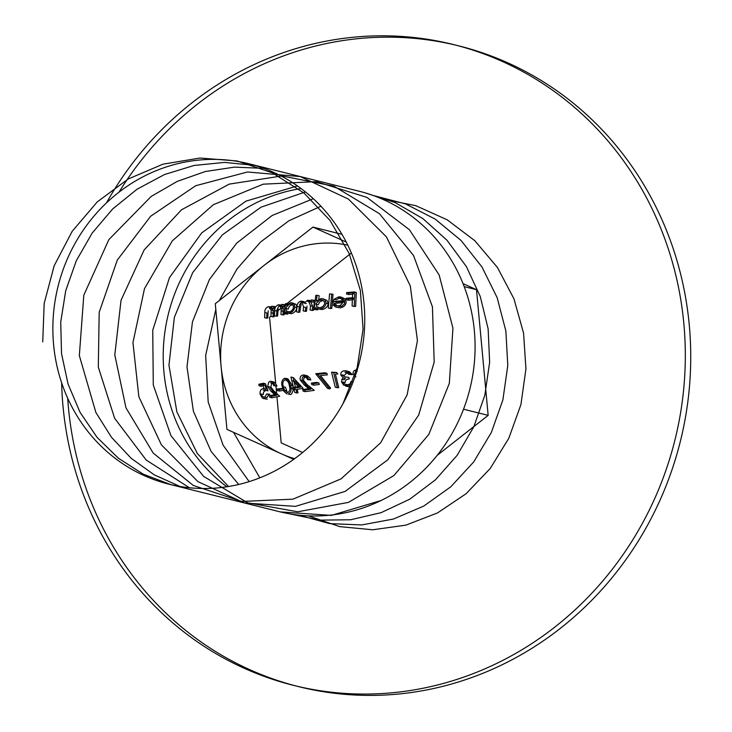 <?xml version="1.0" encoding="UTF-8"?>
<svg xmlns="http://www.w3.org/2000/svg" width="732" height="732" viewBox="0 0 732 732"><rect width="100%" height="100%" fill="white"/><g stroke="black" fill="none" stroke-linecap="round" stroke-linejoin="round"><path stroke-width="1.1" d="M334.094 299.251L338.733 296.844L340.838 297.366L336.198 299.772L334.094 299.251L332.603 302.865L334.716 303.387L342.539 302.673M344.772 302.472L344.342 304.027L341.807 306.25L336.51 305.912L339.987 305.601L342.21 303.533L342.668 301.95L344.772 302.472M335.32 305.4L333.023 304.979L334.286 304.283L336.391 304.814M340.151 307.824L335.86 307.166L340.151 307.824C343.747 307.211 345.76 305.308 346.19 302.115L345.092 298.848L340.764 296.972L345.092 298.848M338.285 306.04L340.398 306.562M338.733 296.844L340.764 296.963M335.86 307.166L333.023 304.979M334.286 304.283L336.51 305.912M342.594 300.715L344.708 301.245L336.18 302.023L334.067 301.493L342.594 300.715L341.387 298.766L338.568 298.089L340.673 298.61M341.387 298.766L343.5 299.297L344.708 301.245M340.124 298.18L343.5 299.297M348.88 377.474L344.562 376.788L348.88 377.474L349.219 379.002C346.575 379.039 345.211 380.228 345.129 382.571L343.015 382.04L344.424 384.016L349.832 385.38L345.925 384.73M344.562 376.788L342.183 374.848L344.296 375.37L346.977 372.78L344.863 372.249L348.322 372.881M346.209 372.359L348.679 374.272L352.22 374.683L349.622 371.847L346.327 370.868L348.249 371.783L350.116 374.162L352.22 374.683M345.413 378.407L344.013 379.826L341.899 379.295L343.299 377.877L345.413 378.407M345.943 386.222L350.225 386.917L343.72 385.16L341.597 382.031L343.143 382.415M347.727 384.858L350.143 383.824L352.165 384.327M350.143 383.824L350.912 381.665L353.007 382.186M350.912 381.665L353.172 381.756M341.597 382.031L341.899 379.295M343.299 377.877L340.773 374.967L342.384 375.37M340.773 374.967C340.655 372.46 341.917 371.051 344.571 370.731L346.675 371.252M344.571 370.731L346.327 370.868M338.715 387.576L335.402 374.125L337.809 373.924L336.537 372.469L333.646 372.716L337.361 387.704L338.715 387.576M333.646 372.716L331.541 372.195L335.256 387.182L337.361 387.704M331.541 372.195L336.537 372.469M330.608 388.134L320.433 375.571L327.332 374.866L326.948 373.329L317.807 374.272L329.647 388.893L330.608 388.134M317.807 374.272L315.693 373.741L327.533 388.372L329.647 388.893M315.693 373.741L324.834 372.798L326.948 373.329M313.488 383.614L313.918 385.16L319.289 384.483L318.859 382.937L313.488 383.614L311.375 383.083L316.746 382.406L318.859 382.937M311.375 383.083L311.805 384.639L313.918 385.16M305.226 391.638L303.112 391.117L302.691 389.57L308.831 388.665L304.393 385.105L300.294 380.1C299.672 377.419 300.559 375.726 302.975 375.004L305.088 375.534C302.673 376.248 301.776 377.95 302.408 380.631L306.507 385.636L310.935 389.186L304.805 390.092L305.226 391.638L314.266 390.339L307.321 384.812L303.588 380.567L303.817 378.279L305.573 377.072L303.46 376.55L306.781 377.126M304.668 376.605L306.708 378.032L307.504 379.588L310.835 379.945L309.892 377.959L307.156 375.745L304.603 375.086L306.854 376.349L308.721 379.423L310.835 379.945M302.691 389.57L304.805 390.092M308.831 388.665L310.935 389.186M300.294 380.1L302.408 380.631M302.975 375.004L304.603 375.086M296.918 392.993L294.813 392.471L293.907 388.994L296.021 389.525L296.918 392.993L298.043 392.8L297.128 389.333L303.121 388.344L293.239 377.556L293.852 380.96M294.108 382.022L295.408 387.127M294.081 389.644L292.489 389.25L292.095 387.704L293.514 387.457L295.627 387.978L294.209 388.235L294.603 389.772M292.095 387.704L294.209 388.235M293.514 387.457L290.915 377.072L293.02 377.593M290.915 377.072L293.239 377.556M298.345 386.633L292.956 380.741L295.06 381.262L300.459 387.155L296.735 387.786L294.621 387.265L298.345 386.633L300.459 387.155M283.595 388.637L279.13 389.543L279.468 391.062L283.943 390.165M279.13 389.543L277.016 389.012L277.355 390.54L279.468 391.062M277.016 389.012L282.689 388.418M271.828 397.805L269.715 397.284L269.394 395.765L274.747 394.658L271.023 391.281L267.683 386.469L269.788 386.99L273.137 391.812L276.852 395.188L271.508 396.287L271.828 397.805L279.679 396.213L273.878 390.97L270.822 386.889L271.563 383.998M272.505 383.321L270.575 382.845L272.789 383.577L273.869 385.7L276.998 386.002L274.82 382.397L271.609 381.354L273.548 382.644L274.893 385.48L276.998 386.002M269.394 395.765L271.508 396.287M274.747 394.658L276.852 395.188M267.683 386.469L268.662 382.223L270.236 381.335L272.35 381.866M270.236 381.335L271.609 381.354M267.994 390.897L265.57 390.284L267.994 390.897L265.478 383.769L260.931 384.785L261.196 386.295L263.172 385.846M264.17 388.674L262.852 384.931L264.966 385.453L266.274 389.195L262.797 388.674L266.274 389.195M263.557 398.62L267.253 399.16L262.413 398.098L260.235 394.548L261.315 394.548M264.774 397.128L266.741 393.944L269.87 394.255L268.854 394.466L266.887 397.659L263.712 397.119L266.887 397.659M263.712 397.119L262.047 395.994L261.178 393.99L263.282 394.521L263.538 392.087L265.368 390.668L263.264 390.147L265.881 390.366M261.196 386.295L259.082 385.764L258.826 384.263L263.364 383.248L265.478 383.769M266.741 393.944L268.854 394.466M260.18 394.274C259.787 391.19 260.665 389.323 262.797 388.674M258.826 384.263L260.931 384.785M354.215 306.47L352.101 305.949L352.403 299.168L354.508 299.69L354.215 306.47L355.642 306.36L356.301 292.461L348.743 293.12L348.652 294.538L352.668 294.191M348.286 300.221L346.172 299.699L346.263 298.272L352.467 297.741L352.705 293.477L354.819 293.999L354.581 298.272L348.368 298.802L348.286 300.221L352.367 299.873M346.263 298.272L348.368 298.802M352.467 297.741L354.581 298.272M348.743 293.12L346.639 292.599L346.538 294.017L348.652 294.538M346.639 292.599L354.197 291.931L356.301 292.461M310.862 302.032L312.637 306.278L312.171 310.487L313.433 310.331L314.54 300.33L313.278 300.486L313.086 302.225L310.972 301.694L311.164 299.955L313.278 300.486M301.209 302.417L299.681 304.53L298.61 312.344L299.781 312.161L301.099 304.055M305.253 311.384L303.139 310.853L303.579 306.964L305.692 307.495L305.253 311.384L306.479 311.219L307.047 306.132M309.599 301.886L307.76 301.428L308.748 301.502L310.524 305.756L310.057 309.965L312.171 310.487M303.579 306.964L301.95 302.426L300.953 302.353L302.746 302.801M302.993 301.685L300.879 301.154C298.253 302.151 296.991 303.89 297.082 306.397L296.497 311.814L298.61 312.344M300.879 301.154L303.066 301.621L304.228 303.066L306.333 303.597M304.228 303.066L307.687 300.23L309.792 300.751M307.687 300.23L311.073 300.806M311.292 300.825L309.718 300.468M311.164 299.955L314.54 300.33M284.547 313.799L285.434 303.743L286.551 303.551L286.377 305.409L290.302 302.764L292.004 302.801L294.401 304.841L294.703 307.138C294.227 310.167 292.443 312.161 289.332 313.14L287.594 313.104L285.791 311.869L285.645 313.607L284.547 313.799L287.758 314.129L287.905 312.39M287.594 313.104L291.437 313.671C294.538 312.701 296.332 310.707 296.817 307.669L296.652 305.729L295.637 304.155L292.004 302.801M286.551 303.551L287.786 303.862M294.703 307.138L296.817 307.669M289.332 313.14L291.437 313.671M285.645 313.607L287.758 314.129M289.405 311.914L291.629 310.816L293.221 308.593L293.386 305.811L291.62 304.064L288.957 304.375L286.386 307.248L286.212 310.103L286.798 311.155L289.405 311.914M290.165 303.99L292.278 304.521L289.341 306.305L288.198 309.124L286.084 308.602M347.801 245.174A110.084 103.569 -76 0 0 264.096 265.396A110.084 103.569 -76 0 0 221.11 366.54A110.084 103.569 -76 0 0 281.591 453.913A110.084 103.569 -76 0 0 294.621 458.69M293.697 459.357L226.938 429.382L215.281 303.707L312.921 227.094L341.963 234.322M275.671 383.184L269.55 317.221L270.986 316.096M277.94 310.642L281.271 308.026M286.871 303.634L351.378 253.016M302.609 452.504L281.207 442.906L276.934 396.762M276.623 393.477L275.955 386.212M463.027 283.632L476.495 289.68L488.153 415.355L437.224 455.322M106.451 202.91A330.242 310.716 104 0 1 453.236 44.487L458.662 45.842A330.242 310.716 104 0 1 689.269 324.971A330.242 310.716 104 0 1 299.04 686.735L293.614 685.39A330.242 310.716 104 0 1 61.644 382.827M296.332 686.049A330.242 310.716 104 0 1 67.701 398.245M119.032 192.123A330.242 310.716 104 0 1 455.945 45.174M453.236 44.487A330.242 310.716 104 0 1 683.844 323.617A330.242 310.716 104 0 1 293.614 685.39M248.697 163.712L359.055 191.198A165.121 155.358 104 0 1 474.354 330.763A165.121 155.358 104 0 1 279.249 511.641L168.891 484.163A165.121 155.358 104 0 1 53.592 344.589A165.121 155.358 104 0 1 248.697 163.712A165.121 155.358 104 0 1 364.005 303.277A165.121 155.358 104 0 1 168.891 484.163M226.838 486.78A165.121 155.358 104 0 1 168.397 313.872A165.121 155.358 104 0 1 301.108 188.572M463.53 409.225L488.153 415.355M464.189 286.615L476.495 289.68M312.921 227.094L346.218 242.045M273.082 316.919L270.977 316.389L271.16 310.029L269.376 307.934L271.7 308.52L273.155 310.112L273.082 316.919L274.125 316.709L274.738 306.58L273.667 306.781L273.548 308.611L271.435 308.081L271.554 306.26L273.667 306.781M266.723 318.219L264.609 317.688L264.819 312.491L266.924 313.022L266.723 318.219L267.756 317.999L268.187 310.88M271.16 310.029L273.265 310.56M269.376 307.934L270.264 308.392M264.819 312.491C264.71 309.618 265.862 307.687 268.278 306.717L270.382 307.239M268.278 306.717L269.907 306.8L271.435 308.081M271.554 306.26L274.738 306.58M283.083 314.98L280.969 314.458L281.298 308.135L279.505 306.031L281.646 306.562L283.147 307.833L283.083 314.98L284.162 314.778L284.995 304.704L283.888 304.905L283.732 306.717L281.628 306.196L281.774 304.375L283.888 304.905M278.837 306.095L276.971 309.81L276.531 316.233L277.584 316.023L278.178 308.941M281.298 308.135L283.403 308.657M279.505 306.031L280.411 306.488M280.502 305.336L278.398 304.805C275.863 305.82 274.637 307.733 274.738 310.533L274.418 315.702L276.531 316.233M278.398 304.805L280.109 304.915L281.628 306.196M281.774 304.375L284.995 304.704M318.786 299.26L319.161 295.792L317.048 295.261L316.407 301.245L320.9 298.647L322.849 298.748L325.191 300.212L326.051 303.213L328.165 303.734L326.984 300.395L322.849 298.748M326.051 303.213C325.566 306.315 323.517 308.254 319.902 309.023L317.505 308.803L315.739 307.586L315.556 309.316L314.257 309.462L317.67 309.846L317.844 308.108M317.853 308.904L322.016 309.545C325.63 308.785 327.68 306.845 328.165 303.734M319.902 309.023L322.016 309.545M315.556 309.316L317.67 309.846M314.257 309.462L315.776 295.417L317.048 295.261M319.976 307.797L322.821 306.607L324.596 304.018L324.459 301.74L322.409 300.001L319.253 300.266L316.233 303.533L316.773 306.772L319.976 307.797M320.762 299.873L322.867 300.404L319.628 301.968L318.191 304.86L316.078 304.329M331.678 294.41L330.434 308.529L331.797 308.401L333.014 294.273L329.565 293.889L333.014 294.273M329.565 293.889L328.32 308.007L330.434 308.529M286.971 393.981L283.796 391.181L282.314 386.954C281.079 382.68 281.829 379.798 284.565 378.307L287.758 379.551L290.384 385.407C291.803 389.543 291.116 392.416 288.298 394.026L290.403 394.557L291.583 394.063L293.12 390.485M290.384 385.407L292.489 385.938L287.932 378.883M288.298 394.026L290.403 394.557M284.693 390.412L287.877 392.498C289.991 391.153 290.467 388.857 289.296 385.608C288.875 382.342 287.402 380.42 284.876 379.844C282.854 381.143 282.351 383.44 283.366 386.743L284.693 390.412L286.798 390.934L285.471 387.265L283.366 386.743M286.981 392.462L287.877 392.498M285.718 379.871L286.624 380.283M355.898 376.907L352.989 373.979C352.943 371.481 354.224 370.09 356.813 369.797M357.179 371.307L354.425 373.823L355.871 374.18M42.731 341.89L44.185 303.396L54.159 265.78L72.175 231.33L97.274 201.895L128.082 179.065L162.962 164.178L199.992 158.03L237.168 160.985L272.478 172.88L304.009 193.074L330.031 220.46L349.164 253.519L360.373 290.439L363.072 329.19L357.179 367.629L343.015 403.643M170.803 484.621L143.326 474.208L118.428 458.269L97.082 437.379L80.062 412.336L68.067 384.062L61.525 353.611L60.729 322.135L65.697 290.787L76.293 260.757L92.122 233.142L112.636 208.995L137.085 189.195L164.59 174.5L194.136 165.45L224.66 162.394L255.047 165.441M180.026 486.478L154.251 474.848L131.11 458.25L111.438 437.233L95.901 412.537L79.34 355.596L83.805 295.206L108.858 239.611L151.213 196.414L177.208 181.408L205.271 171.526L234.469 167.125L263.822 168.36M189.423 487.741L146.208 460.053L114.622 418.274L98.308 367.116L99.186 312.335L117.285 260.08L150.664 216.233L195.719 185.718L247.498 171.983L300.33 176.595L348.405 199.067L386.441 236.903L410.304 285.901L417.423 340.6L407.12 394.905L380.649 442.778L341.075 478.874L292.937 499.178L241.743 501.457L193.321 485.481L153.198 453.062L125.968 407.852L114.796 354.947L121.036 300.276L144.113 250.005L181.527 209.782L229.208 184.125L281.93 175.945L333.911 186.166L379.432 213.689L413.507 255.459L432.429 306.827L434.186 362.065L418.704 415.026L387.823 459.797L345.092 491.419L295.408 506.361L244.433 502.976L197.997 481.674L161.397 444.864L138.842 396.707L132.95 342.603L144.488 288.646L172.295 240.883L213.351 204.704L263.181 184.18L316.297 181.637L366.878 197.375L409.371 229.674L439.136 274.93L452.934 328.128L449.329 383.321L428.842 434.369L393.871 475.58L348.45 502.381L297.75 511.787L247.562 502.783L203.615 476.395L170.931 435.604L153.281 384.995L152.741 330.278L169.485 277.593L201.739 232.868L246.016 201.117L297.457 185.937M381.189 500.468L331.367 515.392L280.283 511.897M228.521 486.515L197.329 453.511L176.87 411.878L168.955 365.177L174.344 317.423L192.653 272.707L222.382 234.871L261.059 207.156L305.473 191.949M364.518 192.672L395.015 202.526L422.886 218.603L446.987 240.242L466.375 266.567L480.265 296.506L488.134 328.833L489.644 362.23L484.804 395.344L473.796 426.802L457.125 455.359L435.467 479.808L409.774 499.187L381.079 512.674L350.619 519.766L319.637 520.132L289.451 513.8M238.733 484.465L211.118 451.452L193.404 411.247L186.989 366.924L192.452 321.87L209.425 279.533L236.665 243.143L272.167 215.483L313.305 198.692M373.311 195.526L405.473 203.88L435.137 219.069L461.004 240.416L481.976 266.988L497.138 297.622L505.867 330.974L507.788 365.588L502.875 399.937L491.318 432.521L473.714 461.91L450.811 486.798L423.682 506.123L393.532 519.015L361.718 524.945L329.675 523.618L298.83 515.127M249.164 481.61L223.104 445.193L208.181 401.95L205.665 355.432L215.812 309.435M219.39 300.477L236.948 269.056L260.5 242.063L288.92 220.771L320.927 206.241M381.958 198.958L415.739 205.646L447.179 219.801L474.839 240.727L497.44 267.473L513.928 298.757L523.572 333.124L525.933 368.946L520.937 404.549L508.832 438.239L490.257 468.453L466.074 493.743L437.489 512.949L405.876 525.146L372.753 529.776L339.712 526.628L308.364 515.85M259.814 477.84L233.563 432.356M304.393 385.105L306.507 385.636M271.023 391.281L273.137 391.812M310.524 305.756L312.637 306.278M297.082 306.397L299.196 306.918M271.16 312.72L273.274 313.25M281.244 310.807L283.357 311.329M274.738 310.533L276.852 311.063M271.599 382.854L273.704 383.376M308.758 301.474L310.871 302.005M301.959 302.389L304.064 302.92M302.124 301.2L304.228 301.73M269.678 306.726L271.792 307.257M279.834 304.832L281.948 305.363M285.819 378.343L287.932 378.865"/></g></svg>
